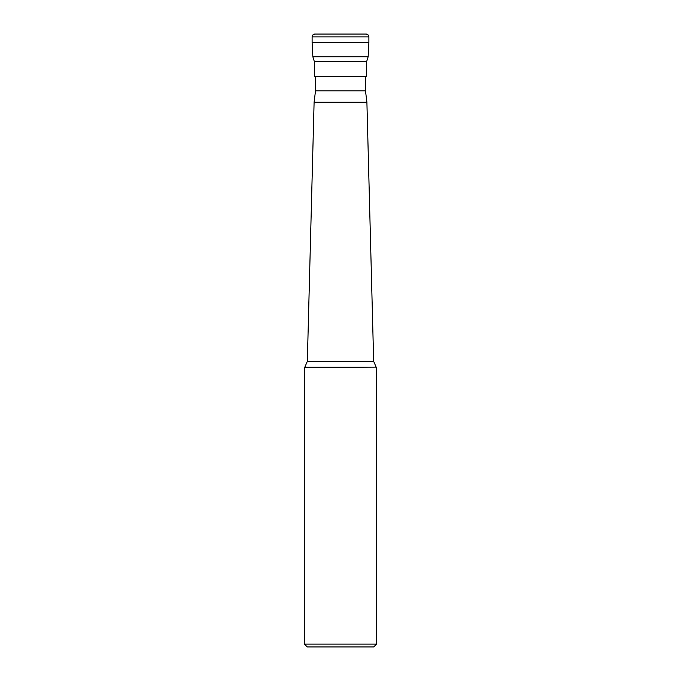 <?xml version="1.0" encoding="UTF-8"?>
<svg xmlns="http://www.w3.org/2000/svg" width="681" height="681" viewBox="0 0 681 681"><rect width="100%" height="100%" fill="white"/><g stroke="black" fill="none" stroke-linecap="round" stroke-linejoin="round"><path stroke-width="1.02" d="M368.14 56.761L312.86 56.761L314.341 61.562L366.659 61.562L368.14 56.761L368.889 42.562L312.111 42.562L368.889 42.562L368.889 36.885A2.835 2.835 0 0 0 366.046 34.05L314.954 34.05A2.835 2.835 0 0 0 312.111 36.885L312.111 42.562L312.111 36.885L368.889 36.885C368.251 36.016 370.132 35.574 366.046 34.05M366.659 61.562L366.659 76.63L314.341 76.63L314.341 61.562M365.493 76.63L365.493 90.828L315.507 90.828L315.507 76.63M365.493 90.828L366.897 102.184L314.103 102.184L307.335 361.339L304.85 367.136L376.15 367.136L373.665 361.339L307.335 361.339M304.45 644.115L307.284 646.95L373.716 646.95L376.55 644.115L304.45 644.115L304.45 367.536L376.15 367.136M368.889 42.562L368.889 36.885M312.111 36.885C312.749 36.016 310.868 35.574 314.954 34.05M312.86 56.761L312.111 42.562M366.897 102.184L373.665 361.339M376.55 644.115L376.55 367.536M315.507 90.828L314.103 102.184"/></g></svg>
